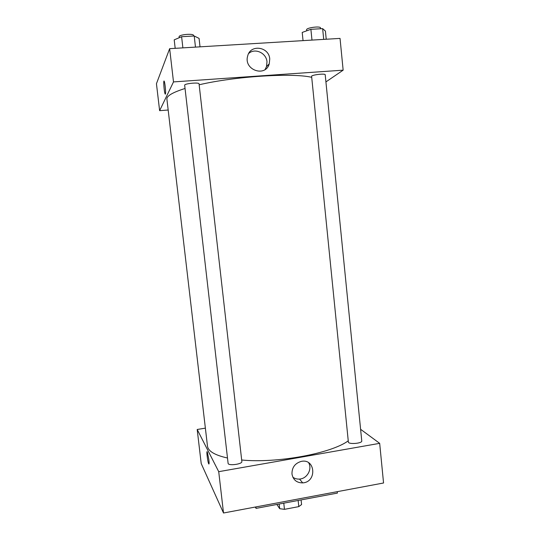 <?xml version="1.0" encoding="UTF-8"?>
<svg xmlns="http://www.w3.org/2000/svg" width="540" height="540" viewBox="0 0 540 540"><rect width="100%" height="100%" fill="white"/><g stroke="black" fill="none" stroke-linecap="round" stroke-linejoin="round"><path stroke-width="0.81" d="M298.141 500.472L298.802 506.621L284.452 509.342L279.686 508.687L276.878 504.468M298.802 506.621L301.59 504.542L301.091 499.919M283.784 503.172L284.452 509.342M279.173 504.036L279.686 508.687M255.292 507.04L256.068 508.376L337.399 493.094L337.25 491.67M255.906 506.925L256.068 508.376M201.211 463.577L223.513 513L383.555 482.99L223.513 513L201.211 463.577L197.195 429.482L205.376 428.146M348.368 442.017C348.273 444.609 362.367 443.495 361.766 440.957L325.208 74.77C325.458 73.366 313.322 74.567 311.594 76.127L348.368 442.017M360.605 429.3L379.674 443.34L218.72 471.677L197.195 429.482M228.103 463.307C228.062 466.108 242.528 464.231 241.853 461.531L199.051 83.842C199.24 82.114 184.106 83.572 184.673 85.226L228.103 463.307M185.051 88.479C172.625 92.421 166.577 95.965 166.9 99.11L207.468 446.054C208.116 451.19 214.792 455.18 227.495 458.008M241.677 460.006C277.175 463.502 331.405 453.404 348.246 440.822M291.971 473.985C291.89 467.539 294.928 463.361 301.091 461.444C315.454 457.967 317.223 482.105 302.697 482.882C296.71 482.875 293.132 479.912 291.971 473.985M218.72 471.677L223.513 513M379.674 443.34L383.555 482.99M208.852 459.608C209.216 463.097 209.169 464.495 208.697 463.806C207.63 461.869 206.179 449.469 207.306 451.946L208.852 459.608M292.849 477.198C294.82 478.622 297.047 479.243 299.538 479.068C307.098 478.717 312.444 469.125 308.651 462.76M207.306 451.946C206.179 449.469 207.637 461.862 208.697 463.806L208.913 464.049M199.152 84.78C234.779 76.383 292.133 72.745 311.411 77.254M168.176 110.018L159.624 110.673L156.445 83.707L169.648 48.667L173.502 81.911L159.624 110.673M325.924 81.905L343.15 70.166L173.502 81.911M343.15 70.166L340.038 38.401L169.648 48.667M269.744 58.961L269.257 63.821C265.498 77.692 243.459 69.937 247.651 56.086C250.243 44.003 269.035 46.548 269.744 58.961M165.416 94.055L165.112 93.919C164.093 92.016 163.168 78.813 164.234 81.324C165.038 82.789 166.01 93.224 165.416 94.055M265.093 69.518L266.504 66.609L266.983 61.83C266.402 52.954 254.988 47.682 248.69 53.474M164.234 81.324C163.168 78.813 164.099 92.016 165.112 93.919L165.314 94.156M326.221 39.231L325.418 31.084L322.637 28.634L310.892 29.309L302.211 32.434L303.048 40.628M322.637 28.634L323.71 39.38M310.892 29.309L311.978 40.088M306.7 30.814L306.599 29.815C306.011 27.736 320.686 25.799 320.537 27.972L320.618 28.748M200.029 46.838L199.085 38.407L194.218 35.984L181.609 36.707L174.204 39.852L175.183 48.337M194.218 35.984L195.473 47.108M181.609 36.707L182.885 47.871M179.219 37.726L179.118 36.835C178.477 34.58 193.698 33.183 193.57 35.498L193.631 36.018M302.697 482.882L299.538 479.068M269.257 63.821L266.504 66.609"/></g></svg>
